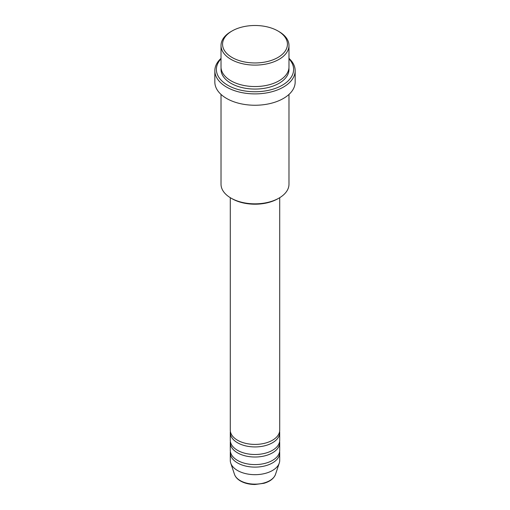 <?xml version="1.0" encoding="UTF-8"?>
<svg xmlns="http://www.w3.org/2000/svg" width="510" height="510" viewBox="0 0 510 510"><rect width="100%" height="100%" fill="white"/><g stroke="black" fill="none" stroke-linecap="round" stroke-linejoin="round"><path stroke-width="0.76" d="M230.284 197.682L230.284 430.14A24.716 14.267 0 0 0 237.526 440.232A24.716 14.267 0 0 0 264.46 443.324A24.716 14.267 0 0 0 279.716 430.14L279.716 197.682M230.386 431.403A24.716 14.267 0 0 0 230.284 432.665A24.716 14.267 0 0 0 237.526 442.756A24.716 14.267 0 0 0 264.46 445.848A24.716 14.267 0 0 0 279.716 432.665A24.716 14.267 0 0 0 279.614 431.403M230.284 432.665L230.284 440.232A24.716 14.267 0 0 0 237.526 450.324A24.716 14.267 0 0 0 264.46 453.415A24.716 14.267 0 0 0 279.716 440.232L279.716 432.665M230.386 441.494A24.716 14.267 0 0 0 230.284 442.756A24.716 14.267 0 0 0 237.526 452.842A24.716 14.267 0 0 0 264.46 455.934A24.716 14.267 0 0 0 279.716 442.756A24.716 14.267 0 0 0 279.614 441.494M230.284 442.756L230.284 450.324A24.716 14.267 0 0 0 237.526 460.409A24.716 14.267 0 0 0 264.46 463.501A24.716 14.267 0 0 0 279.716 450.324L279.716 442.756M230.386 451.579A24.716 14.267 0 0 0 230.284 452.842A24.716 14.267 0 0 0 237.526 462.933A24.716 14.267 0 0 0 264.46 466.025A24.716 14.267 0 0 0 279.716 452.842A24.716 14.267 0 0 0 279.614 451.579M232.063 57.471A32.436 18.73 0 0 0 277.937 57.471A32.436 18.73 0 0 0 277.937 30.982L279.027 31.614A33.979 19.616 180 0 1 288.979 45.486A33.979 19.616 180 0 1 268.005 63.616A33.979 19.616 180 0 1 230.973 59.358A33.979 19.616 180 0 1 221.021 45.486A33.979 19.616 180 0 1 230.973 31.614L232.063 30.982A32.436 18.73 0 0 0 232.063 57.471M279.027 198.09L277.937 198.721A32.436 18.73 180 0 1 232.063 198.721L230.973 198.09A33.979 19.616 0 0 0 279.027 198.09A33.979 19.616 0 0 0 288.979 184.218L288.979 94.42M221.021 58.86A38.613 22.293 0 0 0 227.696 85.215A38.613 22.293 0 0 0 278.065 87.331A38.613 22.293 0 0 0 288.979 58.86M288.979 58.357A40.162 23.186 180 0 1 295.162 70.712A40.162 23.186 180 0 1 270.37 92.132A40.162 23.186 180 0 1 226.606 87.108A40.162 23.186 180 0 1 214.837 70.712A40.162 23.186 180 0 1 221.021 58.357M221.021 45.486L221.021 66.931A33.979 19.616 0 0 0 230.973 80.803A33.979 19.616 0 0 0 268.005 85.055A33.979 19.616 0 0 0 288.979 66.931L288.979 45.486M214.837 70.712L214.837 82.059A40.162 23.186 0 0 0 226.606 98.455A40.162 23.186 0 0 0 270.37 103.485A40.162 23.186 0 0 0 295.162 82.059L295.162 70.712M230.284 452.842L230.284 460.409A24.716 14.267 0 0 0 230.737 463.112A24.716 14.267 0 0 0 237.526 470.5A24.716 14.267 0 0 0 262.242 474.051A24.716 14.267 0 0 0 279.263 463.112A24.716 14.267 0 0 0 279.716 460.409L279.716 452.842M279.027 31.614L277.937 30.982A32.436 18.73 0 0 0 232.063 30.982M221.021 94.42L221.021 184.218A33.979 19.616 0 0 0 230.973 198.09L232.063 198.721M240.235 480.611A20.884 12.055 0 0 0 261.12 483.614A20.884 12.055 0 0 0 275.502 474.37C273.883 478.558 270.019 481.536 263.919 483.308L254.962 484.5C249.403 484.455 244.59 483.295 240.516 481.013C237.443 479.241 235.435 477.022 234.498 474.37A20.884 12.055 0 0 0 240.235 480.611M288.909 68.187A33.979 19.616 180 0 1 269.006 87.325A33.979 19.616 180 0 1 230.973 83.321A33.979 19.616 180 0 1 221.091 68.187M275.502 474.37L279.263 463.112M234.498 474.37L230.737 463.112"/></g></svg>
